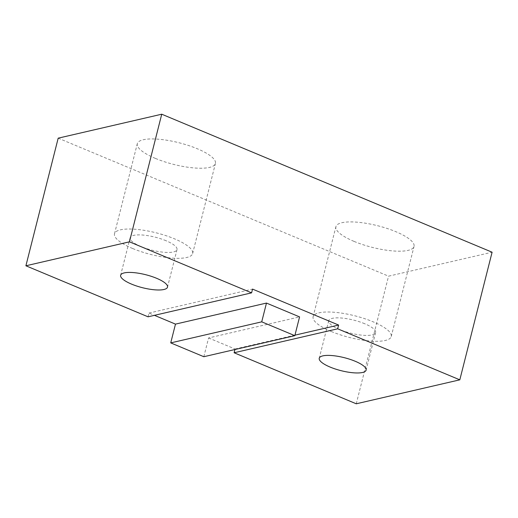 <?xml version="1.0" encoding="UTF-8"?>
<svg xmlns="http://www.w3.org/2000/svg" width="518" height="518" viewBox="0 0 518 518"><rect width="100%" height="100%" fill="white"/><g stroke="black" fill="none" stroke-linecap="round" stroke-linejoin="round"><path stroke-width="0.39" stroke-dasharray="2.59 1.94" d="M155.445 158.424A40.294 11.156 -165.8 0 0 215.423 163.468A40.294 11.156 -165.8 0 0 179.099 142.767A40.294 11.156 -165.8 0 0 137.302 143.7A40.294 11.156 -165.8 0 0 155.445 158.424M354.059 241.394A40.294 11.156 -165.8 0 0 414.037 246.439A40.294 11.156 -165.8 0 0 377.713 225.738A40.294 11.156 -165.8 0 0 335.917 226.67A40.294 11.156 -165.8 0 0 354.059 241.394M58.191 138.164L388.552 276.172L492.1 252.214M203.833 356.714L208.579 337.95L299.579 316.899M208.579 337.95L235.062 349.009L234.932 349.52M148.044 316.809L148.996 313.06L154.442 315.332M356.261 403.794L388.552 276.172M364.73 323.737A24.178 6.695 -165.8 0 0 328.742 320.707A24.178 6.695 -165.8 0 0 350.537 333.126A24.178 6.695 -165.8 0 0 375.615 332.569A24.178 6.695 -165.8 0 0 364.73 323.737M331.261 331.481A40.294 11.156 14.2 0 1 313.118 316.757A40.294 11.156 14.2 0 1 354.914 315.825A40.294 11.156 14.2 0 1 391.245 336.525A40.294 11.156 14.2 0 1 331.261 331.481M166.123 240.766A24.178 6.695 -165.8 0 0 130.128 237.736A24.178 6.695 -165.8 0 0 151.929 250.155A24.178 6.695 -165.8 0 0 177.007 249.598A24.178 6.695 -165.8 0 0 166.123 240.766M132.647 248.511A40.294 11.156 14.2 0 1 114.504 233.786A40.294 11.156 14.2 0 1 156.306 232.854A40.294 11.156 14.2 0 1 192.631 253.555A40.294 11.156 14.2 0 1 132.647 248.511M148.996 313.06L252.544 289.102M235.062 349.009L294.956 335.152M328.742 320.707L319.243 358.242M375.615 332.569L366.122 370.105M391.245 336.525L414.037 246.439M313.118 316.757L335.917 226.67M130.128 237.736L120.636 275.272M177.007 249.598L167.508 287.134M192.631 253.555L215.423 163.468M114.504 233.786L137.302 143.7"/><path stroke-width="0.78" d="M234.932 349.52L234.11 352.764L356.261 403.794L459.809 379.836L492.1 252.214L161.739 114.206L58.191 138.164L25.9 265.786L148.044 316.809L251.593 292.858L129.448 241.828L25.9 265.786M294.826 335.664L299.579 316.899L266.472 303.069L261.726 321.84L170.726 342.89L203.833 356.714L294.826 335.664L261.726 321.84M129.448 241.828L161.739 114.206M251.593 292.858L252.544 289.102L338.61 325.058L337.658 328.807L459.809 379.836M170.726 342.89L175.479 324.119L266.472 303.069M154.442 315.332L175.479 324.119M355.231 361.273A24.178 6.695 -165.8 0 0 319.243 358.242A24.178 6.695 -165.8 0 0 341.038 370.661A24.178 6.695 -165.8 0 0 366.122 370.105A24.178 6.695 -165.8 0 0 355.231 361.273M234.11 352.764L337.658 328.807M156.624 278.302A24.178 6.695 -165.8 0 0 120.636 275.272A24.178 6.695 -165.8 0 0 142.431 287.691A24.178 6.695 -165.8 0 0 167.508 287.134A24.178 6.695 -165.8 0 0 156.624 278.302M294.956 335.152L338.61 325.058"/></g></svg>
